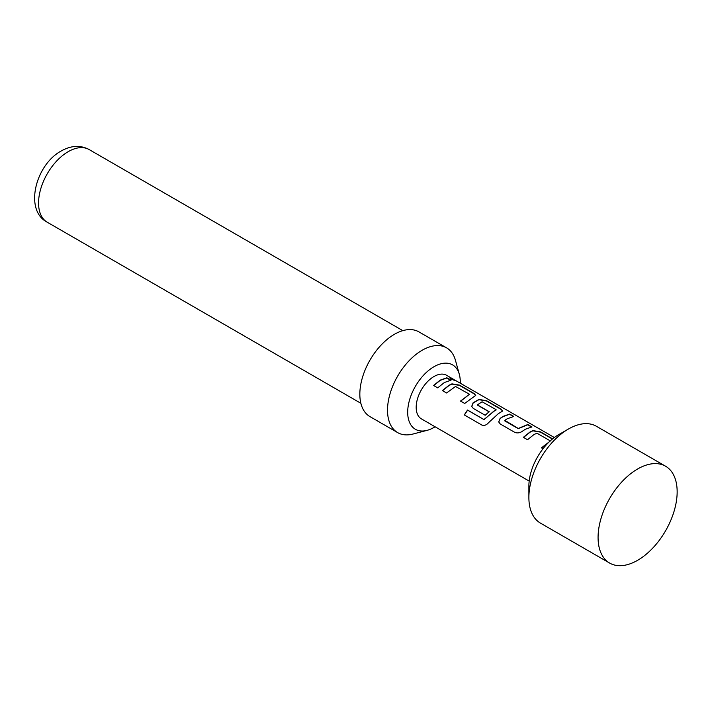<?xml version="1.0" encoding="UTF-8"?>
<svg xmlns="http://www.w3.org/2000/svg" width="712" height="712" viewBox="0 0 712 712"><rect width="100%" height="100%" fill="white"/><g stroke="black" fill="none" stroke-linecap="round" stroke-linejoin="round"><path stroke-width="1.07" d="M449.833 377.992L455.021 380.172C457.104 381.41 455.751 381 450.945 378.926L449.806 377.823L456.339 380.956M454.879 380.413L453.686 379.719M523.436 437.488L530.022 432.211L532.861 430.831L540.444 432.122L552.396 439.028M541.565 447.964L548.676 442.383M498.738 422.038L500.144 418.576L503.037 416.618L509.578 414.304L513.735 416.707M504.808 420.356L518.238 428.464L527.779 424.521L531.935 426.915L525.322 429.256L522.394 431.232C519.867 432.976 517.33 433.35 514.785 432.371L500.251 423.978L498.703 421.94L500.118 418.362L503.037 416.395L509.65 414.055L513.806 416.449L507.193 418.79L504.808 420.356L504.844 420.925L518.274 428.677L527.708 424.77L531.864 427.173M471.753 406.463L473.16 402.992L478.891 399.672L486.465 400.963L500.999 409.356L502.681 411.118M481.864 425.064L464.429 414.998L467.624 410.174L484.053 419.653L493.728 411.251L496.024 410.094L496.05 409.587L482.077 401.791L477.378 404.87L489.18 411.687L485.166 415.265L473.257 408.394L471.718 406.365L473.124 402.787L478.918 399.432L486.536 400.705L501.07 409.097L502.734 410.984L498.329 413.681L488.592 422.652C486.465 425.153 484.178 425.927 481.73 424.984L464.286 414.918L467.517 410.041L483.946 419.528L496.05 409.587M477.369 404.514L477.405 405.083L489.206 411.892M442.472 390.746L449.067 385.468L451.906 384.088L459.48 385.388L474.014 393.772L475.696 395.534M460.602 401.212L469.511 394.261L455.547 386.465L446.549 392.971L442.392 390.577L449.067 385.237L451.942 383.848L459.552 385.13L474.085 393.522L475.741 395.4L464.678 403.446L460.531 401.043L469.511 394.261M433.626 385.628L440.212 380.359L446.771 378.036L450.91 380.43M528.883 497.519L528.883 486.109A41.937 24.217 -60 0 1 558.537 434.738L568.416 429.033A55.919 32.289 120 0 0 528.883 497.519A55.919 32.289 120 0 0 540.461 523.124L609.659 563.076A55.919 32.289 120 0 0 637.614 560.308A55.919 32.289 120 0 0 674.148 511.029A55.919 32.289 120 0 0 665.578 466.218A55.919 32.289 120 0 0 637.614 468.986A55.919 32.289 120 0 0 601.088 518.265A55.919 32.289 120 0 0 609.659 563.076M460.246 383.181A37.184 21.467 120 0 0 459.338 374.414A37.184 21.467 120 0 0 433.982 366.716A37.184 21.467 120 0 0 407.923 408.074A37.184 21.467 120 0 0 427.031 430.368A37.184 21.467 120 0 0 433.982 427.431A37.184 21.467 120 0 0 435.085 426.773M427.031 430.368L412.969 434.035A48.932 28.249 -60 0 1 397.652 432.602A48.932 28.249 -60 0 1 390.149 393.389A48.932 28.249 -60 0 1 422.118 350.277A48.932 28.249 -60 0 1 446.584 347.848A48.932 28.249 -60 0 1 455.484 360.406L459.338 374.414M397.652 432.602L369.973 416.618A48.932 28.249 -60 0 1 362.47 377.413A48.932 28.249 -60 0 1 394.439 334.293A48.932 28.249 -60 0 1 418.905 331.872L446.584 347.848M453.829 379.478L446.558 375.277A25.16 14.525 120 0 0 433.982 376.523A25.16 14.525 120 0 0 417.535 398.702A25.16 14.525 120 0 0 421.397 418.87L529.176 481.089M543.069 448.702L541.494 447.795L549.192 441.885M550.483 441.004L537.053 433.261L534.178 434.382L527.512 439.722L523.365 437.319L530.022 431.979L532.896 430.591L540.515 431.873L552.61 438.85M444.359 382.531L437.693 387.871L433.555 385.459L440.212 380.137L446.842 377.778L450.981 380.181L444.359 382.531M665.578 466.218L596.38 426.265A55.919 32.289 120 0 0 568.416 429.033L558.537 434.738M68.219 151.656A41.937 24.217 120 0 0 40.815 188.618A41.937 24.217 120 0 0 47.25 222.224C23.95 210.414 35.449 164.837 61.223 150.971C71.191 145.399 80.509 144.945 89.187 149.582A41.937 24.217 120 0 0 68.219 151.656M360.868 403.295L47.25 222.224M456.107 380.795L554.337 437.506M402.805 330.644L89.187 149.582"/></g></svg>
